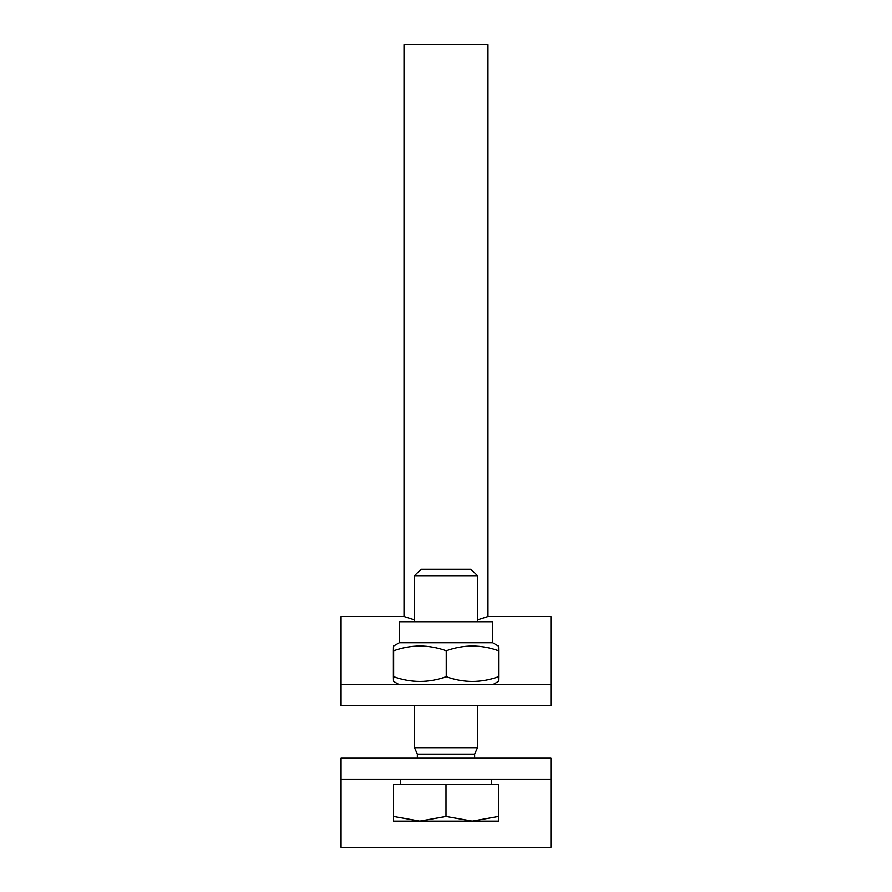 <?xml version="1.0" encoding="UTF-8"?>
<svg xmlns="http://www.w3.org/2000/svg" width="892" height="892" viewBox="0 0 892 892"><rect width="100%" height="100%" fill="white"/><g stroke="black" fill="none" stroke-linecap="round" stroke-linejoin="round"><path stroke-width="1.34" d="M550.944 758.2L550.944 779.184L341.056 779.184L341.056 758.2L550.944 758.2M341.056 779.184L341.056 847.4L550.944 847.4L550.944 779.184M477.488 619.918L487.98 616.528L487.98 44.6L404.02 44.6L404.02 616.528L414.512 619.918M550.944 684.744L550.944 705.728L341.056 705.728L341.056 684.744L550.944 684.744L550.944 616.528L487.98 616.528M404.02 616.528L341.056 616.528L341.056 684.744M446 575.741L477.488 575.741L471.043 569.308L420.957 569.308L414.512 575.741L446 575.741M417.356 758.2L417.356 754.141L414.512 747.708L477.488 747.708L477.488 705.728M472.236 821.164L498.472 816.481L498.472 821.164L419.764 821.164L446 816.481L472.236 821.164M393.528 821.164L393.528 816.481L419.764 821.164L393.528 821.164M446 816.481L446 784.436L393.528 784.436L393.528 816.481M446 784.436L498.472 784.436L498.472 816.481M417.356 754.141L474.644 754.141L477.488 747.708M399.304 642.764L399.304 621.78L492.696 621.78L492.696 642.764L399.304 642.764L393.528 646.098M498.349 676.727C498.427 683.038 498.505 683.038 498.595 676.727C481.145 683.038 463.695 683.038 446.245 676.727C428.717 683.038 411.179 683.038 393.651 676.727C393.573 683.038 393.495 683.038 393.405 676.727C393.495 683.038 393.573 683.038 393.651 676.727L393.651 650.781C393.573 644.47 393.495 644.47 393.405 650.781C393.495 644.47 393.573 644.47 393.651 650.781C411.179 644.47 428.717 644.47 446.245 650.781C463.695 644.47 481.145 644.47 498.595 650.781C498.505 644.47 498.427 644.47 498.349 650.781M446.245 676.727L446.245 650.781M498.595 676.727L498.595 650.781M393.405 676.727L393.405 650.781M477.488 621.78L477.488 575.741M414.512 747.708L414.512 705.728M414.512 621.78L414.512 575.741M491.648 784.436L491.648 779.184M400.352 784.436L400.352 779.184M474.644 758.2L474.644 754.141M492.696 642.764L498.472 646.098M492.696 684.744L498.472 681.41M399.304 684.744L393.528 681.41"/></g></svg>
